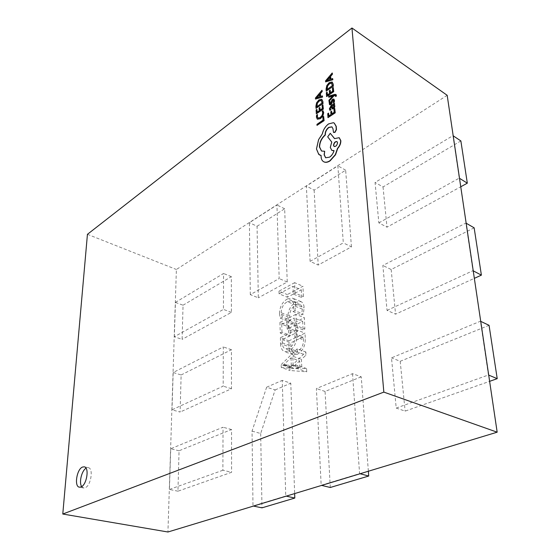 <?xml version="1.0" encoding="UTF-8"?>
<svg xmlns="http://www.w3.org/2000/svg" width="560" height="560" viewBox="0 0 560 560"><rect width="100%" height="100%" fill="white"/><g stroke="black" fill="none" stroke-linecap="round" stroke-linejoin="round"><path stroke-width="0.42" stroke-dasharray="2.8 2.1" d="M81.676 486.598L83.524 487.977L85.099 487.788C90.93 485.926 93.73 468.216 88.333 467.691L86.044 468.23M289.835 367.591L289.933 370.496L306.747 371.812L306.607 368.564L301.826 368.396L301.448 359.352L306.012 355.166L305.865 351.981L289.835 367.591L281.19 364.602L281.281 367.528L289.933 370.496M252.042 431.109L260.68 433.496L275.135 389.928L266.637 387.205L252.042 431.109L252.987 505.974L285.747 496.034L282.254 380.373L290.78 383.194L294.651 493.584M266.637 387.205L282.254 380.373M310.093 261.366L343.301 242.886L337.862 165.816L306.369 186.06L310.093 261.366L318.199 265.048L351.435 246.855L343.301 242.886M396.207 408.072L488.418 374.99L480.445 321.237L391.503 357.861L396.207 408.072L405.125 411.117L489.622 381.339M387.051 310.401L472.955 270.69L465.899 223.069L382.844 265.475L387.051 310.401L395.57 314.146L474.341 278.348M378.854 222.887L459.235 178.129L452.942 135.653L375.06 182.448L378.854 222.887L386.995 227.171L460.754 186.774M447.181 95.305L176.379 269.486L167.937 532M174.328 336.749L175.427 302.407L223.566 273.483L223.44 309.4L174.328 336.749L182.112 339.374L183.05 305.207L175.427 302.407M171.983 409.829L173.18 372.519L223.314 346.927L223.181 386.162L171.983 409.829L180.117 412.062L181.132 374.962L173.18 372.519M222.887 470.253L169.428 489.433L170.73 448.763L223.034 427.224L222.887 470.253L231.588 472.29L177.94 491.197L179.053 450.772L231.532 429.534L231.588 472.29M250.313 294.63L249.403 222.691L276.948 204.981L279.174 278.572L250.313 294.63L258.321 297.829L257.068 226.254L249.403 222.691M352.527 373.667L359.583 473.627L321.174 485.282L316.386 388.556L352.527 373.667L361.235 376.81L368.361 471.24M297.367 354.27C302.673 351.239 305.312 346.122 305.284 338.912L305.032 333.116L288.904 340.844L289.107 346.78C289.212 350.854 290.542 353.507 293.111 354.753L297.367 354.27L288.757 351.162C294.063 348.096 296.716 342.93 296.723 335.678L305.284 338.912M302.687 321.391L303.051 329.847L304.843 328.979L304.346 317.702L288.372 325.64L288.743 336.252L290.479 335.412L290.199 327.551L295.421 324.975L295.708 332.353L297.472 331.499L297.178 324.107L302.687 321.391L294.21 318.052L294.532 326.557L303.051 329.847M302.351 309.127L301.553 314.951L303.324 314.062L304.108 307.846C304.003 304.64 302.953 302.561 300.958 301.602L295.82 302.309C290.724 305.291 288.071 310.163 287.875 316.918L288.659 321.419L290.766 320.362L289.59 316.071C289.8 310.905 291.865 307.251 295.799 305.095L299.943 304.493C301.455 305.193 302.26 306.74 302.351 309.127L293.93 305.711L293.104 311.577L301.553 314.951M301.315 289.856L301.651 297.507L303.408 296.59L302.946 286.23L287.287 294.574L287.385 297.241L301.315 289.856L292.992 286.328L293.286 294.021L301.651 297.507M231.532 429.534L223.034 427.224M179.053 450.772L170.73 448.763M177.94 491.197L169.428 489.433M87.437 234.311L176.379 269.486M183.05 305.207L231.336 276.654L231.378 312.396L182.112 339.374M231.378 312.396L223.44 309.4M231.336 276.654L223.566 273.483M181.132 374.962L231.427 349.713L231.476 388.724L180.117 412.062M231.476 388.724L223.181 386.162M231.427 349.713L223.314 346.927M460.866 140.931L383.033 186.956L375.06 182.448M383.033 186.956L386.995 227.171M474.152 227.836L391.167 269.507L382.844 265.475M391.167 269.507L395.57 314.146M489.062 325.325L400.211 361.277L391.503 357.861M400.211 361.277L405.125 411.117M257.068 226.254L284.669 208.782L287.238 281.995L258.321 297.829M287.238 281.995L279.174 278.572M284.669 208.782L276.948 204.981M351.435 246.855L345.653 170.184L314.132 190.134L306.369 186.06M314.132 190.134L318.199 265.048M345.653 170.184L337.862 165.816M330.281 487.487L325.066 391.454L361.235 376.81M325.066 391.454L316.386 388.556M360.059 473.753L359.583 473.627M321.643 485.401L321.174 485.282M286.223 496.139L285.747 496.034M253.456 506.072L252.987 505.974M260.68 433.496L261.975 507.843M275.135 389.928L290.78 383.194M281.281 367.528L298.032 368.788L306.747 371.812M298.032 368.788L297.899 365.519L306.607 368.564M297.899 365.519L293.139 365.365L301.826 368.396M293.139 365.365L292.803 356.265L301.448 359.352M292.803 356.265L297.367 352.03L306.012 355.166M297.367 352.03L297.241 348.824L305.865 351.981M297.241 348.824L281.19 364.602M291.025 357.833L291.284 365.19L283.199 365.148L291.025 357.833L299.67 360.906L299.964 368.207L291.851 368.137L299.67 360.906M291.284 365.19L299.964 368.207M284.326 364.21L292.971 367.206M283.199 365.078L291.851 368.067M283.199 365.148L291.851 368.137M284.347 364.966L292.999 367.962M296.723 335.678L296.492 329.84L305.032 333.116M296.492 329.84L280.385 337.694L288.904 340.844M280.385 337.694L280.567 343.665L289.107 346.78M280.567 343.665C280.651 347.767 281.967 350.434 284.522 351.666L288.757 351.162M288.708 348.243L285.047 348.754C283.241 347.795 282.331 345.814 282.31 342.811L282.212 339.682L294.805 333.585L294.924 336.63C294.917 342.202 292.845 346.073 288.708 348.243L297.297 351.365L293.629 351.855C291.816 350.896 290.892 348.922 290.857 345.94L290.745 342.832L303.352 336.826L303.485 339.857C303.506 345.387 301.448 349.223 297.297 351.365M282.31 342.811L290.857 345.94M282.212 339.682L290.745 342.832M294.924 336.63L303.485 339.857M294.805 333.585L303.352 336.826M294.532 326.557L296.324 325.675L304.843 328.979M296.324 325.675L295.876 314.335L304.346 317.702M295.876 314.335L279.93 322.399L288.372 325.64M279.93 322.399L280.252 333.074L288.743 336.252M280.252 333.074L281.981 332.22L290.479 335.412M281.981 332.22L281.736 324.31L290.199 327.551M281.736 324.31L286.958 321.692L295.421 324.975M286.958 321.692L287.21 329.119L295.708 332.353M287.21 329.119L288.967 328.251L297.472 331.499M288.967 328.251L288.708 320.81L297.178 324.107M288.708 320.81L294.21 318.052M293.104 311.577L294.875 310.674L303.324 314.062M294.875 310.674L295.687 304.416L304.108 307.846M295.687 304.416C295.596 301.196 294.56 299.103 292.572 298.151L287.455 298.886L295.82 302.309M287.455 298.886C282.366 301.91 279.706 306.824 279.475 313.621L287.875 316.918M279.475 313.621L280.238 318.143L288.659 321.419M280.238 318.143L282.338 317.072L290.766 320.362M282.338 317.072L281.19 312.76L289.59 316.071M281.19 312.76C281.421 307.566 283.5 303.877 287.427 301.693L295.799 305.095M287.427 301.693L291.557 301.063C293.055 301.763 293.853 303.31 293.93 305.711M293.286 294.021L295.036 293.097L303.408 296.59M295.036 293.097L294.63 282.674L302.946 286.23M294.63 282.674L278.999 291.151L287.287 294.574M278.999 291.151L279.076 293.832L287.385 297.241M279.076 293.832L292.992 286.328M323.841 116.592L323.05 117.152L323.246 120.204L317.156 124.488L317.212 125.475M323.176 110.775L322.322 111.384L322.91 113.015L322.301 115.493L320.39 117.628L317.961 118.118M317.702 114.681L316.785 115.332L316.61 117.327L317.422 119.217M323.106 104.986L322.322 105.553L322.518 108.64L320.201 110.04M320.047 107.59L319.27 108.15L319.431 110.845L317.24 112.161M317.086 109.501L316.309 110.061L316.533 113.939M321.853 99.337L319.144 100.009L316.813 102.872L316.085 106.344L316.211 108.479M316.918 106.694L322.175 103.159L321.321 100.394M322.175 90.377L315.609 98.147L315.665 99.169M322.532 95.991L320.614 96.453M316.855 97.692L319.844 96.894L319.515 94.605M334.943 108.661L334.138 109.228L334.362 112.385L331.961 113.813M331.793 111.3L330.988 111.874L331.177 114.625L328.909 115.962M328.727 113.239L327.922 113.806L328.188 117.768M334.565 103.334L331.331 105.637L329.567 108.962L330.162 110.516M334.341 104.937L333.97 104.762M331.289 106.673L332.171 108.906M332.591 107.863L333.956 107.072L333.704 105.441M333.389 100.107L333.76 100.891L333.382 102.809M333.872 99.106L332.843 99.337L332.038 100.254L331.114 103.18L330.092 103.719M330.19 101.521L329.336 102.13L329.7 104.797M328.636 96.159L328.895 97.258M332.668 96.047L329.112 100.394L329.182 101.458M335.412 95.48L335.671 96.579M336 94.528L328.832 96.278M333.445 87.619L332.647 88.2L332.864 91.266L330.505 92.715M330.337 90.286L329.546 90.867L329.728 93.548L327.502 94.906M327.32 92.267L326.529 92.848L326.788 96.698M332.192 82.054L329.371 82.761L327.005 85.68L326.284 89.152L326.424 91.273M327.138 89.474L332.479 85.82L331.639 83.104M332.409 73.094L325.745 81.004L325.815 82.019M332.808 78.673L330.855 79.177M327.026 80.507L330.064 79.646L329.721 77.371M334.257 123.102L333.585 122.815L328.664 124.075C325.465 126.595 323.407 129.934 322.497 134.078L318.78 139.755L316.666 149.086L319.522 154.945M331.996 126.903L333.151 128.793L333.641 132.482M324.877 151.382L321.587 151.074M333.984 150.773L334.236 150.717C333.445 153.503 331.947 155.694 329.749 157.297L325.738 157.808M330.442 133.406L327.887 136.969L331.933 142.142L330.491 147.574L331.905 150.423M339.262 137.746L334.614 138.593M321.118 155.547L321.3 156.968C321.461 159.25 322.259 160.846 323.708 161.742M334.201 146.552L334.299 146.615C336.175 146.706 337.316 145.439 337.729 142.793L337.05 141.624M88.333 467.691L84.231 466.83M83.524 487.977L79.38 487.179M293.111 354.753L284.522 351.666M293.629 351.855L285.047 348.754M300.958 301.602L292.572 298.151M299.943 304.493L291.557 301.063"/><path stroke-width="0.84" d="M80.948 486.983C86.765 485.1 89.6 467.341 84.231 466.83L82.537 467.047C76.776 469.077 73.976 486.612 79.38 487.179L80.948 486.983M497.168 432.187L447.181 95.305L351.96 28L87.437 234.311L62.783 514.031L167.937 532L497.168 432.187L383.838 392.112L351.96 28M62.783 514.031L383.838 392.112M86.044 468.23C81.662 470.666 78.799 482.636 81.676 486.598M460.754 186.774L467.32 183.176L459.494 178.297M467.32 183.176L460.866 140.931L453.194 135.821M474.341 278.348L481.39 275.142L473.228 270.837M481.39 275.142L474.152 227.836L466.165 223.223M489.622 381.339L497.217 378.658L488.698 375.109M497.217 378.658L489.062 325.325L480.725 321.37M368.361 471.24L368.718 476.028L360.059 473.753M368.718 476.028L330.281 487.487L321.643 485.401M253.456 506.072L261.975 507.843L294.805 498.057L286.223 496.139M294.805 498.057L294.651 493.584M323.645 116.473L322.854 117.033L323.043 120.085L316.953 124.369L317.009 125.363L324.1 120.638L323.645 116.473L324.1 120.638M317.009 125.363L323.897 120.519M322.973 110.656L322.126 111.265L322.707 112.896L322.105 115.367L320.194 117.509L317.863 118.069L317.205 116.634L317.506 114.562L316.589 115.22L316.414 117.208L317.317 119.161L320.306 118.503L322.735 115.766L323.512 112.476L322.973 110.656L323.708 112.595L322.931 115.885L320.502 118.622L317.422 119.217M317.961 118.118L317.408 116.753L317.506 114.562M319.851 107.471L319.074 108.031L319.235 110.726L317.058 112.287L316.89 109.382L316.106 109.942L316.337 113.82L323.162 108.934L322.91 104.867L322.126 105.434L322.322 108.514L320.019 110.166L319.851 107.471L320.201 110.04M322.91 104.867L323.365 109.053L316.337 113.82M317.24 112.161L316.89 109.382M322.819 103.446L322.686 101.381L321.755 99.274L318.948 99.883L316.617 102.753L315.889 106.225L316.015 108.36L323.015 103.565L322.882 101.5L321.853 99.337M316.736 106.827L321.972 103.04L321.23 100.324L319.032 100.877L317.177 103.082L316.736 106.827M316.015 108.36L323.015 103.565M321.321 100.394L319.228 101.003L317.373 103.201L316.918 106.694M321.979 90.251L315.413 98.028L315.469 99.05L322.406 96.929L322.336 95.872L320.432 96.516L320.243 93.429L322.049 91.308L321.979 90.251L322.245 91.427L320.439 93.548L320.614 96.453M319.648 96.768L319.494 94.283L316.302 97.916L319.648 96.768M315.469 99.05L322.602 97.055L322.336 95.872M319.515 94.605L316.855 97.692M331.59 111.181L330.785 111.748L330.974 114.506L328.727 116.088L328.531 113.12L327.726 113.687L327.985 117.649L335.041 112.693L334.747 108.535L333.942 109.109L334.159 112.266L331.779 113.939L331.59 111.181L331.961 113.813M334.747 108.535L335.244 112.819L327.985 117.649M328.909 115.962L328.531 113.12M329.371 108.836L329.966 110.39L330.82 109.788L330.092 108.423L331.24 106.442L332.066 108.85L333.326 108.57L334.369 107.338L334.677 105.784L333.655 104.748L334.432 104.167L334.369 103.208L331.135 105.518L329.371 108.836M332.535 107.842L333.753 106.946L333.445 105.301L331.912 105.966L332.535 107.842M333.97 104.762L334.635 104.293L334.369 103.208M332.171 108.906L333.529 108.696L334.565 107.464L334.873 105.91L334.341 104.937M330.967 109.879L330.288 108.542L331.289 106.673M329.966 110.39L330.82 109.788M333.704 105.441L332.108 106.085L332.591 107.863M333.186 102.69L334.096 102.039L334.285 100.345L333.725 99.015L332.647 99.218L331.842 100.128L330.463 103.593L329.959 103.656L329.721 103.04L329.987 101.402L329.14 102.011L329.504 104.671L330.61 104.524L332.801 100.128L333.298 100.023L333.564 100.772L333.186 102.69L334.299 102.158L334.488 100.471L333.872 99.106M330.092 103.719L329.987 101.402M329.602 104.734L330.806 104.643L331.583 103.81L332.542 100.842L333.389 100.107M328.699 97.139L332.962 95.718L328.909 100.275L328.986 101.332L333.816 95.62L335.328 95.403L335.475 96.453L336.287 95.221L335.909 94.458L334.537 94.451L328.636 96.159L328.895 97.258L332.668 96.047M328.986 101.332L334.012 95.746L335.412 95.48M335.475 96.453L336.462 96.012L336 94.528M330.141 90.167L329.35 90.741L329.532 93.422L327.32 95.032L327.124 92.148L326.333 92.722L326.592 96.579L333.536 91.532L333.249 87.493L332.451 88.074L332.668 91.14L330.33 92.848L330.141 90.167L330.505 92.715M333.249 87.493L333.732 91.658L326.592 96.579M327.502 94.906L327.124 92.148M333.151 86.079L333.004 84.028L332.101 81.991L329.175 82.635L326.809 85.554L326.088 89.026L326.228 91.147L333.347 86.205L333.2 84.147L332.192 82.054M326.956 89.607L332.283 85.694L331.548 83.041L329.266 83.622L327.383 85.869L326.956 89.607M326.228 91.147L333.347 86.205M331.639 83.104L329.462 83.748L327.579 85.988L327.138 89.474M332.213 72.968L325.549 80.878L325.619 81.893L332.689 79.604L332.612 78.547L330.673 79.24L330.456 76.174L332.29 74.018L332.213 72.968L332.486 74.144L330.652 76.3L330.855 79.177M329.868 79.52L329.7 77.042L326.459 80.773L329.868 79.52M325.619 81.893L332.885 79.73L332.612 78.547M329.721 77.371L327.026 80.507M328.461 123.956C325.262 126.483 323.204 129.815 322.294 133.959L318.577 139.636L316.463 148.974L318.78 154.441L321.118 155.477L321.097 156.849C321.258 159.194 322.098 160.804 323.603 161.693L323.911 161.847C325.612 162.568 327.607 162.204 329.882 160.762L335.335 154.644L337.498 148.365C339.647 145.957 340.697 143.353 340.641 140.539L339.157 137.683L334.551 138.635L330.239 133.287L327.684 136.85L331.73 142.023L330.288 147.455L331.8 150.367L334.033 150.605C333.235 153.384 331.744 155.575 329.546 157.178L325.633 157.752L324.107 154.791L324.674 151.27L321.489 151.018L319.417 146.916C319.487 142.296 321.398 138.271 325.15 134.841L325.122 134.393C325.178 131.6 326.389 129.255 328.741 127.365L331.898 126.84L332.948 128.674L333.536 132.433L334.796 132.237L336.266 129.521L336.028 126.203L334.159 123.039L333.382 122.696L328.461 123.956M337.526 142.681L336.952 141.554C335.09 141.435 333.942 142.702 333.508 145.362L334.096 146.496C335.972 146.594 337.113 145.32 337.526 142.681M333.641 132.482L334.999 132.356L336.469 129.64L336.231 126.322L334.257 123.102M321.587 151.074L319.62 147.028C319.69 142.408 321.601 138.383 325.353 134.96L325.325 134.512C325.381 131.719 326.585 129.374 328.944 127.484L331.996 126.903M325.738 157.808L324.31 154.91L324.674 151.27M331.905 150.423L333.984 150.773M334.614 138.593L330.239 133.287M323.708 161.742L324.114 161.959C325.815 162.68 327.81 162.316 330.092 160.874L335.538 154.756L337.701 148.484C339.85 146.076 340.9 143.472 340.844 140.658L339.262 137.746M319.522 154.945L321.118 155.547M337.05 141.624C335.202 141.645 334.089 142.933 333.711 145.481L334.201 146.552"/></g></svg>
